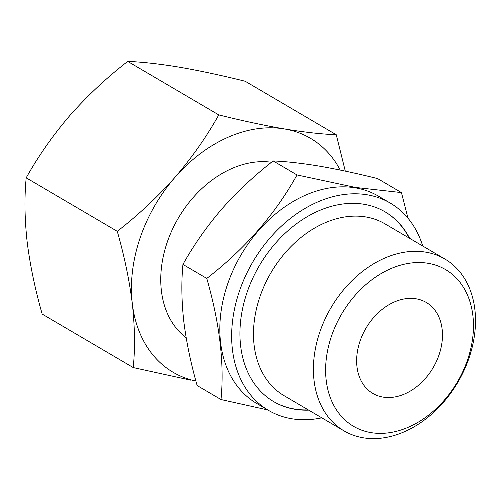 <?xml version="1.0" encoding="UTF-8"?>
<svg xmlns="http://www.w3.org/2000/svg" width="500" height="500" viewBox="0 0 500 500"><rect width="100%" height="100%" fill="white"/><g stroke="black" fill="none" stroke-linecap="round" stroke-linejoin="round"><path stroke-width="0.75" d="M195.906 381.044A135.656 100.175 -59.6 0 1 132.306 303.581C134.838 326.688 135.156 348.019 133.25 367.575L42.175 314.081C35.069 289.194 30.056 265.106 27.138 241.819C24.606 218.713 24.294 197.381 26.194 177.825C38.269 156.175 52.838 135.394 69.9 115.481C87.387 95.756 106.656 77.731 127.7 61.413C142.3 62 159.537 63.925 179.4 67.194C199.688 70.713 221.612 75.394 245.188 81.256L336.262 134.744C321.662 134.156 304.431 132.231 284.562 128.963A135.656 100.175 -59.6 0 1 340.225 170.069M345.288 171.131L336.262 134.744M133.25 367.575L190.981 380.213M175.069 177.244A135.656 100.175 -59.6 0 1 284.562 128.963C264.281 125.45 242.35 120.763 218.775 114.9C206.7 136.55 192.131 157.331 175.069 177.244C157.581 196.975 138.312 214.994 117.269 231.319C124.381 256.206 129.388 280.294 132.306 303.581A135.656 100.175 -59.6 0 1 175.069 177.244M401.444 192.587L377.6 178.581C356.637 173.375 337.144 169.206 319.119 166.088C301.462 163.181 286.144 161.469 273.169 160.944C254.438 175.487 237.312 191.513 221.794 209.006C206.637 226.694 193.688 245.169 182.938 264.425C181.262 281.85 181.537 300.812 183.781 321.306C186.375 341.994 190.831 363.406 197.144 385.544L220.994 399.544C224.494 364.113 219.756 323.738 206.788 278.425C245.006 248.856 275.081 214.363 297.013 174.95L355.494 187.444L401.444 192.587L407.987 218.206M428.2 263.312A90.875 67.106 -59.6 0 1 444.256 400.238A90.875 67.106 -59.6 0 1 326.2 380.294A90.875 67.106 -59.6 0 1 428.2 263.312M425.869 252.169A99.637 73.575 -59.6 0 1 444.919 259.044A99.637 73.575 -59.6 0 1 457.9 382.219A99.637 73.575 -59.6 0 1 344 430.869A99.637 73.575 -59.6 0 1 324.719 319.781A99.637 73.575 -59.6 0 1 425.869 252.169M416.181 298.819A52.756 38.956 -59.6 0 1 426.269 302.456A52.756 38.956 -59.6 0 1 433.144 367.675A52.756 38.956 -59.6 0 1 372.837 393.438A52.756 38.956 -59.6 0 1 362.625 334.619A52.756 38.956 -59.6 0 1 416.181 298.819M186.163 337.756A99.637 73.575 -59.6 0 1 173.381 227.331A99.637 73.575 -59.6 0 1 271.525 162.25M321.8 417.831A120.206 88.769 -59.6 0 1 268.562 410.419L256.731 403.469A120.206 88.769 -59.6 0 1 233.469 269.444A120.206 88.769 -59.6 0 1 355.5 187.869A120.206 88.769 -59.6 0 1 378.481 196.169L390.319 203.119A120.206 88.769 -59.6 0 1 422.719 246.006M267.719 409.925L220.994 399.544M268.562 410.419A120.206 88.769 -59.6 0 1 245.3 276.394A120.206 88.769 -59.6 0 1 367.331 194.819A120.206 88.769 -59.6 0 1 390.319 203.119M308.712 410.144A110.031 81.25 -59.6 0 1 273.719 401.65A110.031 81.25 -59.6 0 1 252.425 278.962A110.031 81.25 -59.6 0 1 364.125 204.3A110.031 81.25 -59.6 0 1 385.163 211.894A110.031 81.25 -59.6 0 1 409.625 238.319M384.944 211.762A110.031 81.25 -59.6 0 1 409.188 238.062M308.275 409.888A110.031 81.25 -59.6 0 1 273.5 401.519M344 430.869L284.075 395.675A99.637 73.575 -59.6 0 1 264.794 284.581A99.637 73.575 -59.6 0 1 365.938 216.969A99.637 73.575 -59.6 0 1 384.988 223.85L444.919 259.044M297.013 174.95L273.169 160.944M206.788 278.425L182.938 264.425M127.7 61.413L218.775 114.9M26.194 177.825L117.269 231.319"/></g></svg>
